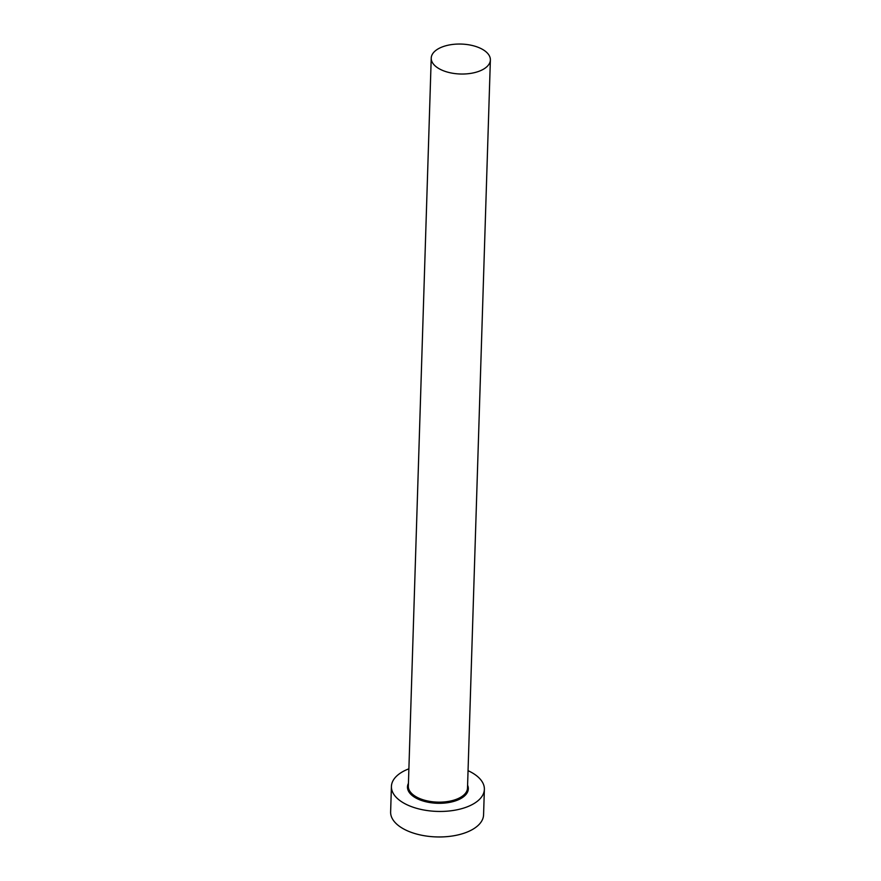 <?xml version="1.0" encoding="UTF-8"?>
<svg xmlns="http://www.w3.org/2000/svg" width="881" height="881" viewBox="0 0 881 881"><rect width="100%" height="100%" fill="white"/><g stroke="black" fill="none" stroke-linecap="round" stroke-linejoin="round"><path stroke-width="1.32" d="M443.209 46.583A29.591 14.977 1.8 0 0 431.227 58.102A29.591 14.977 1.8 0 0 447.273 72.044A29.591 14.977 1.8 0 0 478.394 71.493A29.591 14.977 1.8 0 0 490.376 59.963A29.591 14.977 1.8 0 0 474.33 46.032A29.591 14.977 1.8 0 0 443.209 46.583M408.894 768.816A46.495 23.534 1.8 0 0 391.417 786.425A46.495 23.534 1.8 0 0 416.647 808.329A46.495 23.534 1.8 0 0 465.542 807.459A46.495 23.534 1.8 0 0 484.374 789.354A46.495 23.534 1.8 0 0 468.042 770.677M391.417 786.425L390.624 811.941A46.495 23.534 1.8 0 0 415.843 833.833A46.495 23.534 1.8 0 0 464.739 832.974A46.495 23.534 1.8 0 0 483.57 814.859L484.374 789.354M467.591 785.213A30.439 15.406 -178.2 0 1 455.995 800.697A30.439 15.406 -178.2 0 1 420.898 800.267A30.439 15.406 -178.2 0 1 408.432 783.352M431.227 58.102L408.344 786.226A29.591 14.977 1.8 0 0 424.4 800.168A29.591 14.977 1.8 0 0 455.51 799.618A29.591 14.977 1.8 0 0 467.503 788.088L490.376 59.963"/></g></svg>

